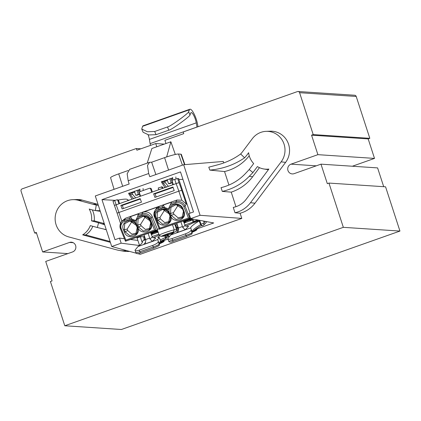 <?xml version="1.0" encoding="UTF-8"?>
<svg xmlns="http://www.w3.org/2000/svg" width="421" height="421" viewBox="0 0 421 421"><rect width="100%" height="100%" fill="white"/><g stroke="black" fill="none" stroke-linecap="round" stroke-linejoin="round"><path stroke-width="0.63" d="M36.522 233.139L34.659 233.018L36.295 232.439L42.632 251.937L69.502 242.443A5.015 4.841 -86.2 0 1 75.843 246.527A5.015 4.841 -86.2 0 1 72.586 251.937L45.715 261.43L52.051 280.928L50.409 281.507L64.792 325.759L121.406 329.496L399.95 231.066L385.573 186.819L328.959 183.077L343.336 227.329L399.95 231.066M352.361 166.232L374.511 158.407L368.18 138.904L369.817 138.325L356.208 96.451A1.789 1.726 -86.2 0 0 354.687 95.241L298.073 91.504A1.789 1.726 -86.2 0 0 297.405 91.594L183.203 131.952L183.751 133.646L164.911 140.304L165.958 143.524M383.705 186.692L377.6 167.9L320.981 164.158L327.317 183.656L328.959 183.077M156.78 146.771L155.733 143.545L164.295 144.114M140.846 148.808L136.341 148.508L136.893 150.208L155.733 143.545M136.341 148.508L22.139 188.866A1.789 1.726 -86.2 0 0 21.05 191.139L34.659 233.018M42.632 251.937L67.865 253.605M64.792 325.759L343.336 227.329M298.073 91.504A1.789 1.726 -86.2 0 1 299.594 92.709L313.203 134.588L311.561 135.167L317.897 154.665L291.027 164.158A5.015 4.841 -86.2 0 0 292.237 173.915A5.015 4.841 -86.2 0 0 294.111 173.657L320.981 164.158M317.897 154.665L374.511 158.407M311.561 135.167L368.18 138.904M313.203 134.588L369.817 138.325M129.589 169.358L149.587 162.29L147.482 165.427L148.687 173.52L149.802 176.704L183.656 164.737L200.08 215.294L190.639 218.631L188.987 213.547L193.513 211.947L180.504 171.9L101.971 199.649L114.986 239.696L119.511 238.097L121.164 243.18L111.723 246.517L95.293 195.965L129.147 183.998L128.179 180.772L127.158 173.747L129.694 169.321M149.587 162.29L151.649 162.211L164.595 157.638A11.825 1.195 -18 0 1 178.52 154.023L180.877 154.181A11.825 1.195 -18 0 1 181.314 154.344L184.919 164.632M166.663 156.928L170.873 141.788L151.865 148.508L147.203 163.132M170.873 141.788L175.31 154.475M183.656 164.737L223.288 161.448L223.777 162.948M137.641 253.605L140.214 254.31L241.801 218.415L240.117 213.231A27.954 26.96 -86.2 0 0 254.963 203.211L285.606 162.374A19.35 18.666 -86.2 0 0 287.554 141.735A19.35 18.666 -86.2 0 0 270.377 131.199L266.235 131.341A18.94 18.266 93.8 0 1 283.049 141.645A18.94 18.266 93.8 0 1 281.144 161.848L250.495 202.685A27.539 26.565 93.8 0 1 235.002 212.768L233.26 207.395A21.913 21.139 -86.2 0 0 246.222 199.244L268.872 169.063A18.94 18.266 93.8 0 1 263.751 168.963A18.94 18.266 93.8 0 1 257.399 166.584L252.932 172.542L249.195 169.537L253.679 163.569A18.94 18.266 93.8 0 1 248.611 152.697A45.457 43.847 -86.2 0 1 244.596 157.817C234.308 164.837 222.714 168.937 209.821 170.1L208.79 167.179L218.299 164.664C226.735 162.317 234.187 158.754 240.654 153.97L244.596 157.817M126.668 250.606A27.539 26.565 93.8 0 1 119.317 250.448L123.406 251.132A27.954 26.96 -86.2 0 0 129.621 251.416M98.025 204.359A39.421 38.022 -86.2 0 1 97.014 204.101L82.337 200.138A19.35 18.666 -86.2 0 0 77.038 199.522L72.896 199.659A18.94 18.266 93.8 0 1 78.08 200.259L92.762 204.227A39.832 38.422 -86.2 0 0 96.267 204.99L95.378 210.542A45.457 43.847 93.8 0 1 89.21 209.021A18.94 18.266 93.8 0 1 91.525 220.872L98.561 222.772L97.346 227.519L90.326 225.624A18.94 18.266 93.8 0 1 82.663 234.86L110.365 242.343M114.065 189.329L110.581 177.709A11.825 1.195 -18 0 1 118.717 173.852L128.163 170.51M106.234 229.634L97.346 227.519M104.392 223.961L102.319 224.025L98.561 222.772M92.315 209.911A19.182 18.503 93.8 0 1 94.236 220.851L104.261 223.556M94.236 220.851L91.525 220.872M119.317 250.448A27.539 26.565 93.8 0 1 116.849 249.911L68.712 236.912A18.94 18.266 93.8 0 1 55.251 216.489A18.94 18.266 93.8 0 1 72.896 199.659M98.377 205.448L96.267 204.99M100.098 210.737L95.378 210.542M240.654 153.97A39.832 38.422 93.8 0 0 242.991 151.139L252.337 138.683A18.94 18.266 93.8 0 1 266.235 131.341M249.232 155.765A45.705 44.084 93.8 0 1 224.54 171.542L209.821 170.1M252.932 172.542L249.253 176.32C241.801 183.977 232.813 189.008 222.293 191.402L221.046 187.661C230.687 185.277 238.86 180.525 245.569 173.405L249.195 169.537M259.457 167.669L252.668 176.72A44.984 43.389 93.8 0 1 231.234 192.134L235.96 206.69M197.086 228.819L213.7 222.951L190.639 218.631M164.316 240.402L167.895 239.139M137.872 240.428L130.82 239.533M124.432 238.723L119.511 238.097M121.164 243.18L139.419 245.501M240.117 213.231L235.002 212.768M222.293 191.402L231.234 192.134M224.54 171.542L228.935 185.061M200.08 215.294L241.801 218.415M136.278 253.237L111.723 246.517M115.307 200.349L101.971 199.649M138.498 190.924L140.067 190.334M139.946 189.434L129.352 193.202M129.573 193.576L134.736 192.202M171.268 179.346L172.836 178.751M162.138 181.651L172.715 177.857L162.122 181.625M162.343 181.993L167.505 180.62M100.277 211.289A45.705 44.084 93.8 0 1 97.861 210.958L95.42 210.553M268.466 169.595A19.182 18.503 93.8 0 1 266.167 169.363L263.751 168.963M92.831 226.298A19.182 18.503 93.8 0 1 85.71 234.934L110.097 241.517M102.319 224.025L104.624 224.677M155.886 174.552L151.649 162.211M85.71 234.934L82.663 234.86M172.794 180.041L172.621 177.478M161.922 181.262L162.98 182.882L165.432 182.814L164.464 181.188M172.663 182.598L172.568 184.851M166.474 187.156L162.98 182.882M165.432 182.814L168.363 186.335M170.931 178.367L172.426 182.73L171.147 182.767L169.8 178.715M167.163 179.593L168.526 183.693L169.805 183.656L172.426 182.73M168.526 183.693L171.147 182.767M140.025 191.618L139.851 189.061M129.152 192.839L130.21 194.465L132.657 194.391L131.694 192.765M139.893 194.181L139.798 196.428M133.704 198.733L130.21 194.465M132.657 194.391L135.594 197.917M138.162 189.945L139.656 194.307L138.377 194.344L137.03 190.297M134.394 191.171L135.757 195.27L137.035 195.233L139.656 194.307M135.757 195.27L138.377 194.344M205.374 221.393L204.101 222.651L203.569 221.051M114.428 205.416L178.983 182.603L177.63 178.53L172.894 179.999A1.074 1.042 88.3 0 0 172.252 181.362L173.32 184.582L151.692 192.229L150.623 189.003L151.355 188.982A1.074 1.042 -91.7 0 0 150.339 188.255L149.608 188.276A1.074 1.042 88.3 0 1 150.623 189.003M149.608 188.276A1.074 1.042 88.3 0 0 149.302 188.334L140.125 191.576A1.074 1.042 88.3 0 0 139.483 192.944L140.551 196.165L118.922 203.806L117.854 200.585L118.585 200.564L119.585 203.575M152.965 233.997L152.67 233.108M157.096 231.539L157.391 232.434M157.638 231.508L157.886 232.26M159.064 234.955L158.822 235.039A4.568 0.489 159 0 1 154.623 237.044L153.028 237.823M151.344 234.571L158.143 232.171M158.822 234.223L152.181 236.565M145.261 238.523L143.856 239.512L145.403 238.965M145.65 239.696L142.024 241.28A67.197 7.22 159 0 1 142.377 241.701A67.197 7.22 159 0 1 137.999 246.532L157.822 239.523A67.197 7.22 159 0 1 159.264 237.581L160.669 241.238A67.197 7.22 -21 0 0 159.191 243.433M168.279 234.792L167.611 235.734A2.51 0.61 -109.5 0 1 167.553 235.771A2.51 0.61 -109.5 0 1 166.905 235.234M159.706 235.949A11.109 1.195 159 0 0 157.838 237.439A11.109 1.195 159 0 0 159.127 237.518L159.264 237.581M157.822 239.523L158.333 241.891C157.586 243.08 155.702 244.254 152.691 245.417L139.256 250.163C136.336 251.095 134.941 251.079 135.067 250.116L137.999 246.532M158.47 241.559L159.233 244.233A5.373 0.579 159 0 1 153.286 246.969L139.851 251.716A5.373 0.579 159 0 1 135.862 252.647L135.067 250.116M168.363 235.007A1.431 1.384 46 0 1 168.047 236.497L165.837 238.633A1.431 1.384 46 0 1 165.458 238.896M167.837 236.702L169.984 235.944M175.994 227.893A0.716 0.689 -134 0 0 176.578 227.945L178.178 227.382M185.735 222.42L185.44 221.525M189.866 219.962L190.16 220.857M190.408 219.925L190.655 220.678M200.322 222.299L199.549 220.646L191.597 223.451A4.568 0.489 159 0 1 187.392 225.461L185.798 226.24M176.578 227.945L177.383 227.172A0.716 0.689 46 0 1 176.494 226.782L175.836 227.414M193.828 221.357L193.023 222.135L192.444 220.046L193.386 220.02L193.828 221.357L197.765 219.967M184.114 222.993L192.444 220.046M198.675 220.136L184.951 224.988M176.336 228.913L178.415 228.114M177.383 227.172L178.03 226.94M176.541 229.534A11.109 1.195 159 0 1 178.578 229.471A11.109 1.195 159 0 1 174.505 232.082L174.005 232.371A67.197 7.22 159 0 1 170.768 234.95L190.708 227.903A67.197 7.22 159 0 1 199.18 220.999L199.549 220.646M190.708 227.903L191.334 229.74L191.102 230.313C190.355 231.503 188.471 232.676 185.461 233.834L172.026 238.581C169.11 239.517 167.711 239.502 167.837 238.533L170.768 234.95M191.102 230.313L192.002 232.655A1.431 1.384 46 0 1 191.687 234.15L192.002 232.655A5.373 0.579 159 0 1 186.056 235.386L172.621 240.133A5.373 0.579 159 0 1 168.632 241.065L167.837 238.533M199.18 220.999L200.591 224.656A67.197 7.22 -21 0 0 192.097 231.724M201.901 225.209L200.591 224.656M192.334 232.334L191.334 229.74M177.925 228.287L177.773 227.524M167.705 234.981L167.069 235.46M167.363 235.734L167.753 235.218M167.484 235.776L165.385 237.549A11.109 1.195 -21 0 0 160.28 240.091M160.643 241.165L160.669 241.238A1.431 1.379 -133.1 0 1 160.343 242.749L159.28 244.043M142.398 242.249L142.024 241.28M144.014 240.27L143.856 239.512M165.353 238.933A1.431 0.526 -113.5 0 0 165.411 238.923A1.431 0.526 -113.5 0 0 165.385 237.549L164.743 235.876M159.427 244.048L158.917 245.727A1.431 1.384 46 0 0 159.233 244.233L158.333 241.891M183.277 220.999L185.072 225.267L182.761 227.503L185.198 229.74L188.366 226.535M178.399 230.987L176.515 232.813L177.62 232.039L178.662 228.95A4.299 1.047 -109.5 0 0 178.372 227.977L176.815 223.283M182.761 227.503A4.299 1.047 70.5 0 0 182.467 226.53L178.372 227.977M188.103 226.619L188.619 226.435L185.587 226.056L185.072 225.267M150.507 232.576L152.302 236.849L149.992 239.081L152.428 241.322L155.596 238.118M145.629 242.57L143.745 244.39L144.85 243.617L145.892 240.528A4.299 1.047 -109.5 0 0 145.603 239.56L144.045 234.86M149.992 239.081A4.299 1.047 70.5 0 0 149.697 238.112L148.139 233.413M155.333 238.197L155.849 238.012L152.818 237.633L152.302 236.849M143.693 236.718L143.956 236.623L143.777 237.739L144.24 239.133M204.101 222.651L203.722 225.093L203.022 225.472M199.665 220.32L200.943 224.167A1.789 0.437 70.5 0 0 201.996 225.845A1.789 0.437 70.5 0 0 202.038 225.819M157.28 229.566L159.122 235.123L160.901 236.334L161.453 236.239A7.704 0.584 -18.4 0 1 173.252 232.071L174.199 229.798A9.499 0.721 161.6 0 0 165.442 232.497A9.499 0.721 161.6 0 0 159.122 235.123M174.71 224.025L176.604 229.729L174.199 229.798L172.536 224.793M171.784 232.676L171.984 233.276L172.505 233.26L167.916 234.881L167.574 233.844M167.916 234.881L167.4 234.897A5.557 0.421 -18.4 0 1 163.153 235.876A5.557 0.421 -18.4 0 1 164.869 234.971L169.458 233.35A5.557 0.421 -18.4 0 1 173.699 232.371A5.557 0.421 -18.4 0 1 171.984 233.276M167.4 234.897L167.105 234.013M158.796 189.718L158.217 187.971L162.169 186.813L163.116 188.192M118.227 200.054A70.06 5.305 -18.4 0 1 127.547 199.696L127.863 200.649M127.689 200.122L129.494 200.07M152.491 233.166L152.591 233.46L151.586 233.487L157.917 231.497M156.159 196.96L155.117 193.807L173.105 187.456M153.607 193.855L172.942 187.019A40.211 9.804 -109.5 0 1 174.22 190.581L154.886 197.412A40.211 9.804 70.5 0 0 153.607 193.855L155.117 193.807M123.39 208.542L122.348 205.39L140.335 199.033M120.838 205.432L140.172 198.601A40.211 9.804 -109.5 0 1 141.451 202.159L122.116 208.99A40.211 9.804 70.5 0 0 120.838 205.432L122.348 205.39M151.355 188.982L152.355 191.992M159.164 228.75L157.407 229.371L156.749 230.371L156.123 230.387L151.113 218.046A7.168 6.831 -147.1 0 0 141.909 213.826L137.814 215.273L137.883 216.089L135.267 221.257L129.689 218.983L131.62 218.925L135.625 220.551M125.479 241.217L156.749 230.371M159.396 229.229L190.566 218.42M159.791 228.14L159.359 229.219L189.929 218.42L188.466 218.01L159.791 228.14L155.196 216.815L154.375 216.947L154.928 210.674L155.97 209.063A7.168 6.831 32.9 0 1 159.338 206.427L158.291 208.037A7.168 6.831 -147.1 0 0 154.928 210.674A7.168 6.831 -147.1 0 0 154.391 216.889L159.359 229.224M157.407 229.371L152.155 216.436A7.168 6.831 32.9 0 0 142.951 212.216L159.338 206.427M162.459 207.4L162.39 206.59L163.432 204.98L171.626 202.085L168.037 209.679L162.459 207.4L164.395 207.348L168.395 208.969M174.699 179.362L176.131 183.661A40.211 9.804 -109.5 0 1 178.82 191.155L181.751 190.329L186.319 204.074L181.825 200.207L177.004 200.022L125.553 218.204L124.374 220.02A7.168 6.831 -147.1 0 0 121.011 222.662A7.168 6.831 -147.1 0 0 120.474 228.871L125.442 241.207L125.874 240.128L121.28 228.798L120.459 228.929L121.011 222.662L122.127 220.936L125.553 218.204M129.689 218.983L129.621 218.167L130.663 216.557L138.856 213.663L137.814 215.273M118.585 200.564A1.074 1.042 -91.7 0 0 117.57 199.838L116.838 199.859A1.074 1.042 88.3 0 1 117.854 200.585M121.848 221.372L118.848 212.347A40.211 9.804 70.5 0 0 116.159 204.853L114.728 200.554L116.533 199.917A1.074 1.042 88.3 0 1 116.838 199.859M177.63 178.53L178.557 178.504L190.066 213.163M178.788 179.204A67.197 5.089 161.6 0 0 182.898 179.283M163.432 204.98L164.395 207.348M130.663 216.557L131.62 218.925M136.878 225.33L136.336 225.388L137.22 227.603L137.762 227.561L136.878 225.33C133.831 216.294 119.385 221.393 123.521 230.05L124.29 229.64L124.711 223.709L129.947 220.946L136.336 225.388L137.22 227.603M150.676 222.909L149.181 229.571L143.356 231.04L138.635 227.103L141.061 225.73L140.603 224.346L145.471 216.573M150.186 228.35L145.313 229.408L141.061 225.73M162.517 188.403L161.438 186.835M136.957 237.365A67.197 5.089 -18.4 0 1 137.099 237.565A67.197 5.089 -18.4 0 1 137.046 237.97L140.33 236.812L143.35 236.723L144.524 236.313M152.591 233.46L151.102 233.987M177.225 224.53L175.025 224.972M185.266 221.588L185.361 221.878L183.872 222.409M185.361 221.878L184.356 221.909L189.924 219.941L193.197 219.109M157.649 230.692A5.468 0.416 161.6 0 0 150.639 232.887M150.913 233.544A5.468 0.416 161.6 0 0 157.796 231.124M183.682 221.967A5.468 0.416 161.6 0 0 189.045 220.178A5.468 0.416 161.6 0 0 191.339 219.015A5.468 0.416 161.6 0 0 191.171 218.994A5.468 0.416 161.6 0 0 183.409 221.304M173.41 232.929A7.704 0.584 -18.4 0 1 163.606 236.176L160.901 236.334M176.499 231.082L176.604 229.729M114.728 200.554L112.991 201.322L117.112 213.121L178.82 191.155L181.825 200.207M189.929 218.42L185.03 206.058A7.168 6.831 -147.1 0 0 175.825 201.843L170.584 203.696M190.56 218.388L190.039 218.404M137.551 216.699L142.13 215.078A6.094 5.805 32.9 0 1 149.955 218.667L154.549 229.992L156.123 230.387M183.082 209.005L182.54 209.058L183.424 211.279L183.966 211.231L183.082 209.005C180.035 199.97 165.59 205.069 169.726 213.726L170.494 213.315L170.915 207.385L176.152 204.617L182.54 209.058L183.424 211.279M169.726 213.726L170.642 215.941L171.41 215.52L170.494 213.315L173.373 212.768L178.246 204.995M170.642 215.941C173.778 224.477 187.677 219.567 183.966 211.231M183.445 211.331L181.951 217.989L176.125 219.462L171.41 215.52L173.831 214.147L173.373 212.768M156.291 218.473L157.059 218.062L157.48 212.131L162.716 209.363L169.105 213.805L169.647 213.752C166.6 204.717 152.155 209.816 156.291 218.473L157.207 220.688C160.343 229.229 174.241 224.314 170.531 215.978L169.989 216.026L169.105 213.805L169.989 216.026M157.207 220.688L157.97 220.272L157.059 218.062L159.938 217.515L164.806 209.742M170.01 216.078L168.516 222.735L162.69 224.209L157.97 220.272L160.396 218.894L159.938 217.515M150.313 220.583L149.771 220.636L150.655 222.856L151.197 222.809L150.313 220.583C147.266 211.547 132.82 216.647 136.957 225.303L137.725 224.893L138.146 218.962L143.382 216.199L149.771 220.636L150.655 222.856M136.957 225.303L137.872 227.519L138.635 227.103L137.725 224.893L140.603 224.346M137.872 227.519C141.009 236.06 154.907 231.145 151.197 222.809M123.521 230.05L124.437 232.266C127.574 240.807 141.472 235.897 137.762 227.561M124.437 232.266L125.2 231.85L124.29 229.64L127.168 229.092L132.036 221.32M137.241 227.656L135.746 234.318L129.921 235.792L125.2 231.85L127.626 230.476L127.168 229.092M142.261 242.622L140.33 236.812M137.057 237.97L139.53 245.422M207.032 221.704L206.753 221.793M203.722 225.093L205.758 223.088L206.59 221.62M189.545 219.32A4.91 0.374 -18.4 0 1 183.451 221.404M156.775 230.897A4.91 0.374 -18.4 0 1 150.681 232.981M143.777 237.739L144.271 237.565L143.924 236.523M136.751 233.097L131.878 234.16L127.626 230.476M175.562 224.782L176.494 226.782M182.961 216.768L178.083 217.831L173.831 214.147M169.521 221.52L164.648 222.577L160.396 218.894M175.573 224.809L176.973 224.535M177.894 226.987L176.904 224.561M180.909 221.835L182.467 226.53M137.046 237.97L136.857 237.402M189.955 109.223L143.093 125.784A10.751 2.621 -109.5 0 0 142.587 126.326L141.74 129.058L147.403 131.757L154.691 131.489L167.474 126.968C169.926 126.963 189.887 112.291 188.597 111.691L189.45 109.765A10.751 2.621 70.5 0 1 189.955 109.223A10.751 2.621 70.5 0 1 194.113 113.98A10.751 2.621 70.5 0 1 197.638 124.611L197.991 126.726M150.513 145.392A5.373 1.31 -109.5 0 1 150.108 143.614L149.413 139.419L196.27 122.858A7.168 1.747 70.5 0 0 193.918 115.775A7.168 1.747 70.5 0 0 191.15 112.602A7.168 1.747 70.5 0 0 190.813 112.965L189.96 114.891C191.239 115.496 171.294 130.152 168.837 130.168L156.054 134.683L148.766 134.952L143.103 132.257L141.74 129.058M196.27 122.858L196.97 127.053A5.373 1.31 70.5 0 0 196.975 127.084M148.139 134.831A7.168 1.747 -109.5 0 1 149.413 139.419M69.502 242.443L73.196 242.685M291.027 164.158L316.266 165.827M299.594 92.709L356.208 96.451M148.687 173.52L128.179 180.772M182.419 165.174L178.52 154.023M184.545 164.664L180.877 154.181M252.668 176.72L249.253 176.32M254.963 203.211L250.495 202.685M122.679 186.287L118.717 173.852M168.558 170.073L164.595 157.638M82.337 200.138L78.08 200.259M97.014 204.101L92.762 204.227M285.606 162.374L281.144 161.848M160.796 241.775A7.615 0.816 -21 0 0 164.069 239.76L164.111 241.349L159.364 243.864A6.899 0.742 -21 0 0 163.364 241.265M143.745 244.39L152.428 241.322M196.881 228.287L196.881 229.771L192.286 232.218A6.899 0.742 -21 0 0 196.133 229.682M176.515 232.813L185.198 229.74M185.461 233.834L186.056 235.386A1.431 0.347 70.5 0 0 186.808 236.47A1.431 0.347 70.5 0 0 186.845 236.449M191.687 234.15L186.808 236.47L173.373 241.222A1.431 0.347 70.5 0 1 172.621 240.133L172.026 238.581M168.632 241.065C169.358 242.422 170.937 242.475 173.373 241.222A1.431 0.347 70.5 0 0 173.41 241.201L186.771 236.476M160.343 242.749A1.431 1.431 0 0 0 160.701 241.186L165.411 238.923A1.431 1.431 0 0 0 165.837 238.633A1.431 1.384 46 0 0 166.153 237.144L165.574 235.639M152.691 245.417L153.286 246.969A1.431 0.347 70.5 0 0 154.039 248.053A1.431 0.347 70.5 0 0 154.075 248.032M158.917 245.727L154.039 248.053L140.603 252.8A1.431 0.347 70.5 0 1 139.851 251.716L139.256 250.163M135.862 252.647C136.588 254.005 138.167 254.058 140.603 252.8A1.431 0.347 70.5 0 0 140.64 252.779L154.002 248.058M149.697 238.112L145.603 239.56M197.091 228.845A7.615 0.816 159 0 1 193.092 231.187M195.507 229.229A7.615 0.816 -21 0 0 196.781 228.356M164.322 240.423A7.615 0.816 159 0 1 160.322 242.764M204.196 223.019L200.943 224.167M142.951 212.216L141.909 213.826L142.13 215.078M162.39 206.59L158.291 208.037L158.512 209.29L163.095 207.674M177.004 200.022L175.825 201.843L176.046 203.096A6.094 5.805 32.9 0 1 183.872 206.679L188.466 218.01M129.621 218.167L124.374 220.02L124.595 221.278L130.321 219.252M181.751 190.329A42.716 10.414 70.5 0 0 178.983 182.603M173.252 232.071L174.615 232.029M163.606 236.176L161.453 236.239M186.319 204.074L185.03 206.058L183.872 206.679M155.196 216.815A6.094 5.805 32.9 0 1 158.512 209.29M170.321 205.116L176.046 203.096M125.442 241.207L156.012 230.403M152.155 216.436L151.113 218.046L149.955 218.667M121.28 228.798A6.094 5.805 32.9 0 1 124.595 221.278M154.549 229.992L125.874 240.128M170.531 215.978L169.647 213.752M156.054 134.683L154.691 131.489M167.474 126.968L168.837 130.168M189.96 114.891L188.597 111.691M142.587 126.326L189.45 109.765M150.108 143.614L196.97 127.053M104.619 229.408L106.25 229.682M129.368 193.228L139.946 189.439M175.994 178.936L175.836 176.92M164.916 187.555L161.254 181.767M143.219 190.481L143.066 188.503M132.147 199.133L128.484 193.344M201.754 225.319C189.839 232.481 192.423 232.724 192.186 232.329M160.701 241.186L159.296 237.528M206.816 221.662L206.485 221.978M163.448 236.228L173.389 232.95M120.553 223.493L117.112 213.121M183.419 211.31C184.224 214.373 183.73 216.599 181.951 217.994M182.535 209.09C181.64 206.6 179.514 205.111 176.152 204.617L176.152 204.617M169.984 216.057C170.784 219.12 170.294 221.351 168.511 222.741M169.1 213.836C168.205 211.347 166.079 209.858 162.716 209.363L162.716 209.363M150.65 222.888C151.449 225.956 150.96 228.182 149.181 229.571M149.765 220.672C148.871 218.178 146.745 216.689 143.382 216.199L143.382 216.199M130.021 220.946L129.947 220.946C133.999 222.077 136.125 223.567 136.33 225.419M137.214 227.635C138.014 230.703 137.525 232.929 135.741 234.318M206.932 221.741L206.616 221.856M203.201 225.419L201.996 225.845"/></g></svg>
